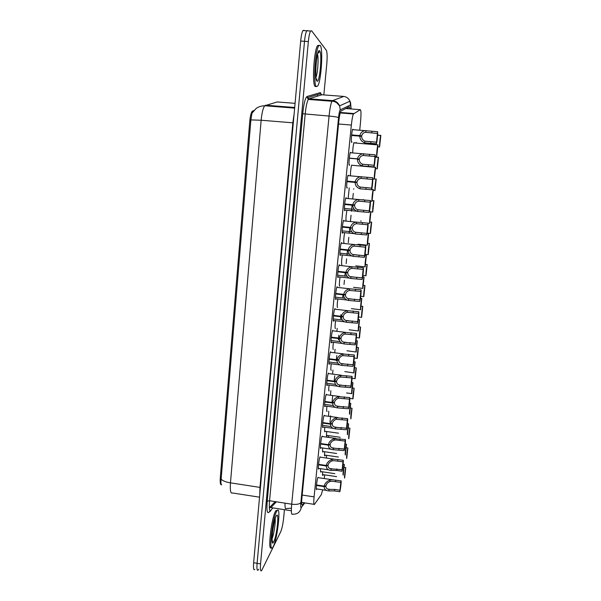 <?xml version="1.0" encoding="UTF-8"?>
<svg xmlns="http://www.w3.org/2000/svg" width="601" height="601" viewBox="0 0 601 601"><rect width="100%" height="100%" fill="white"/><g stroke="black" fill="none" stroke-linecap="round" stroke-linejoin="round"><path stroke-width="0.9" d="M351.991 141.979L351.645 142.369C350.841 142.227 351.743 130.898 352.689 129.253L353.155 129.455M349.662 164.944L349.331 165.328C348.512 165.38 349.429 154.006 350.383 152.338L350.849 152.526M347.348 187.73L347.04 188.113C346.191 188.353 347.13 176.927 348.099 175.229L348.565 175.409M345.057 210.335L344.771 210.711C343.892 211.146 344.846 199.66 345.838 197.947L346.078 197.684M342.78 232.76L342.51 233.143C341.608 233.766 342.585 222.212 343.592 220.469L343.817 220.206M340.527 255.012L340.279 255.387C339.34 256.214 340.346 244.577 341.36 242.812L341.563 242.556M338.288 277.091L338.055 277.467C337.093 278.488 338.123 266.769 339.152 264.981L339.332 264.733M336.072 298.998L335.854 299.373C334.862 300.598 335.914 288.773 336.958 286.97L337.123 286.737M333.871 320.739L333.668 321.107C332.646 322.534 333.728 310.612 334.787 308.786L334.93 308.576M331.692 342.307L331.497 342.675C330.445 344.313 331.557 332.27 332.631 330.422L332.744 330.242M329.528 363.718L329.34 364.086C328.266 365.919 329.408 353.756 330.49 351.893L330.588 351.735M327.38 384.956L327.207 385.324C326.103 387.367 327.275 375.077 328.371 373.191L328.439 373.071M325.254 406.043L325.088 406.404C323.947 408.657 325.156 396.224 326.268 394.331L326.313 394.248M323.135 426.965L322.992 427.311C321.813 429.79 323.06 417.214 324.172 415.299L324.194 415.261M321.032 447.76L320.874 448.121C319.709 450.63 320.987 438.039 322.098 436.108L322.549 436.544M318.936 468.419L318.778 468.78C317.628 471.237 318.906 458.886 320.017 456.805L320.476 457.196M316.855 488.921L316.697 489.282C315.57 491.693 316.84 479.575 317.952 477.344L318.425 477.682M352.674 152.677C352.84 148.101 353.283 144.713 354.004 142.505L354.47 142.94M350.413 175.575C350.488 171.368 350.901 167.882 351.653 165.117M348.189 198.292L349.249 187.903M346.011 220.837C345.845 217.96 346.138 214.519 346.89 210.508M343.862 242.909L344.072 243.187C343.524 241.97 343.689 238.559 344.576 232.94M341.661 264.493L341.894 264.763C341.338 263.899 341.473 260.714 342.285 255.2M339.482 285.918L339.73 286.174C339.182 285.61 339.28 282.643 340.023 277.286M337.311 307.194L337.582 307.427C337.033 307.119 337.101 304.369 337.785 299.193M335.163 328.304L335.456 328.522C334.907 328.431 334.945 325.907 335.568 320.942M333.037 349.264L333.337 349.451C332.804 349.557 332.811 347.25 333.375 342.517M330.918 370.073L331.241 370.231C330.708 370.509 330.7 368.405 331.204 363.928M328.815 390.733L329.153 390.86C328.634 391.281 328.597 389.388 329.048 385.181M326.734 411.249L327.087 411.332C326.576 411.88 326.523 410.19 326.914 406.268M325.179 431.308L325.028 431.661C324.54 432.299 324.457 430.812 324.795 427.191M323.113 451.531L322.97 451.884C322.512 452.515 322.421 451.223 322.699 448M321.069 471.605L320.919 471.958C320.506 472.574 320.401 471.477 320.618 468.667M356.092 143.076L356.115 142.324M336.883 331.136L337.206 328.349M334.719 352.652L335.073 349.286M332.601 374.002L332.954 370.073M330.535 395.195L330.85 390.71M328.574 416.245L328.77 411.189M327.184 435.447L326.921 436.146C326.433 436.777 326.358 435.237 326.711 431.526M325.171 455.107L324.908 455.806C324.45 456.437 324.367 455.085 324.66 451.757M323.173 474.632L322.91 475.331C322.489 475.947 322.391 474.782 322.624 471.838M359.736 129.996L360.472 122.724C361.201 114.581 361.148 110.231 360.33 109.682L353.396 113.987C352.629 115.79 351.953 119.479 351.36 125.053L314.098 496.884C313.579 502.631 313.699 505.133 314.473 504.397L321.355 494.533L322.669 489.807M253.765 110.584L252.262 111.245C251.083 112.8 250.264 116.038 249.798 120.966L220.289 477.885C219.974 482.701 220.402 485.015 221.574 484.834M324.27 478.554L324.645 474.85M326.351 458.052L326.628 455.318M328.454 437.385L328.634 435.65M329.987 422.315L330.648 415.847M332.068 401.911L332.676 395.901M334.171 381.222L334.719 375.813M336.267 360.638L336.312 360.187M336.35 359.796L336.778 355.589M338.393 339.768L338.513 338.566M338.551 338.213L338.851 335.215M340.527 318.74L340.729 316.765M340.759 316.457L340.94 314.699M342.683 297.555L342.968 294.806M344.02 284.476L344.448 280.201M344.861 276.212L345.222 272.666M346.138 263.606L346.627 258.836M347.047 254.704L347.491 250.354M348.279 242.586L348.813 237.312M349.249 233.03L349.774 227.862M349.79 227.726L349.827 227.336M350.451 221.281L351.059 215.241M351.472 211.191L352.081 205.196M352.096 205.099L352.133 204.708M352.742 198.728L353.283 193.387M353.711 189.187L353.764 188.676M322.992 427.311L322.594 427.251M258.685 569.23L258.235 569.988C257.048 571.153 256.672 568.929 257.1 563.31L304.519 41.311C305.045 35.962 305.796 32.454 306.773 30.786L308.08 30.869M320.716 92.862L320.603 94.056M253.051 111.47L251.969 113.168L250.887 119.922L221.123 479.162C220.732 482.287 220.89 484.188 221.611 484.864M254.816 569.41C253.614 570.574 253.224 568.343 253.637 562.724L300.688 41.056C301.214 35.714 301.972 32.214 302.964 30.538L304.053 30.313M284.438 509.701L283.664 517.852C282.988 524.012 282.012 528.64 280.735 531.727L261.645 570.567C260.488 571.739 260.128 569.515 260.556 563.888L308.351 41.559C308.884 36.21 309.628 32.702 310.582 31.027L311.626 30.794L326.328 50.296C327.207 52.279 327.357 56.817 326.786 63.916L323.841 94.92M258.235 569.988C257.048 571.153 256.672 568.929 257.1 563.31L304.519 41.311C305.045 35.962 305.796 32.454 306.773 30.786L307.84 30.553M349.985 108.871L349.271 106.685L340.85 111.147C340.016 112.943 339.31 116.624 338.724 122.191L301.957 497.395C301.454 503.142 301.634 505.651 302.498 504.908L304.136 502.797M343.9 467.353L345.77 467.623C345.019 470.305 344.103 479.05 344.681 477.99L344.794 476.54M344.831 476.54L345.77 467.623M343.118 464.227L344.358 464.408C343.569 467.142 342.623 476.142 343.231 475.068L343.351 473.573M343.389 473.58L344.358 464.408M316.472 484.962L324.179 486.126C324.84 483.294 326.786 481.258 330.017 480.019L332.195 479.741L340.977 480.875C341.601 479.778 340.662 488.771 339.835 491.731L334.592 490.934L328.897 490.912C325.817 490.747 324.224 489.312 324.127 486.615L316.419 485.45M324.653 486.066L325.885 486.254C325.93 488.11 326.989 489.161 329.048 489.394L334.749 489.417L339.993 490.213L340.812 482.4L331.872 481.228L329.859 481.536C327.665 482.498 326.358 483.955 325.922 485.893L324.179 486.126M325.885 486.254L324.127 486.615M339.835 491.731L339.993 490.213M340.812 482.4L340.977 480.875M276.595 511.474L277.023 510.782C281.185 504.487 277.67 538.195 273.327 546.429L272.726 547.466C268.482 554.13 272.283 518.678 276.595 511.474M271.412 547.556C267.445 552.559 271.329 518.19 275.513 511.308L275.942 510.61L277.271 510.489M347.844 447.978C347.108 450.532 346.176 459.344 346.747 458.42L347.844 447.978L345.936 447.7M349.932 428.182C349.204 430.617 348.272 439.489 348.828 438.7L349.932 428.182L347.987 427.912M352.036 408.252C351.322 410.551 350.375 419.49 350.916 418.844L352.036 408.252L350.052 407.981M349.872 398.418L352.99 398.839M354.154 388.171C353.448 390.342 352.502 399.349 353.027 398.839L354.154 388.171L352.148 387.908M346.476 444.207C345.71 446.806 344.756 455.866 345.35 454.942L346.476 444.207L345.237 444.026M348.618 423.848C347.859 426.312 346.905 435.447 347.483 434.666L348.618 423.848L347.37 423.675M350.781 403.339C350.03 405.667 349.061 414.87 349.632 414.232L350.781 403.339L349.519 403.166M320.213 45.36C323.338 48.553 321.197 81.601 317.659 86.063L316.359 86.567C313.121 84.974 315.089 50.364 318.77 45.721L320.213 45.36M315.983 86.536L315.179 86.476C311.911 84.884 313.865 50.281 317.568 45.638L319.026 45.285M352.066 378.292L355.138 378.69C354.635 379.058 355.597 369.983 356.288 367.947L354.267 367.684M355.153 378.69L356.288 367.947M354.237 358.008L357.295 358.399C356.791 358.617 357.753 349.474 358.436 347.573L356.408 347.318M357.295 358.399L358.436 347.573M356.401 337.582L359.451 337.95C358.962 338.025 359.931 328.815 360.6 327.049L358.579 326.801M359.451 337.95L360.6 327.049M346.582 392.956L351.758 393.647M352.952 382.672C352.216 384.865 351.239 394.136 351.795 393.655L352.952 382.672L351.675 382.506M344.831 371.606L353.974 372.913C353.441 373.251 354.417 363.905 355.138 361.855L353.854 361.689M353.974 372.913L355.138 361.855M346.987 350.774L356.175 352.028C355.649 352.209 356.641 342.795 357.347 340.88L356.04 340.722M356.175 352.028L357.347 340.88M358.564 316.997L361.622 317.358C361.148 317.283 362.125 308.005 362.786 306.367L360.765 306.134M361.622 317.358L362.786 306.367M360.735 296.255L363.815 296.609C363.35 296.383 364.341 287.038 364.98 285.543L362.989 285.317M363.815 296.609L364.98 285.543M362.906 275.363L366.017 275.709C365.573 275.326 366.565 265.912 367.196 264.56L365.243 264.35M366.017 275.709L367.196 264.56M365.07 254.313L368.24 254.651C367.812 254.125 368.789 244.787 369.412 243.45L367.542 243.262M367.542 243.225L369.412 243.45M368.24 254.651L369.427 243.42M367.234 233.105L370.479 233.436C370.073 232.76 371.027 223.512 371.643 222.19L369.848 222.009M369.855 221.934L371.643 222.19M370.479 233.436L371.673 222.122M361.224 220.995L360.592 221.093M349.158 329.791L358.391 330.978C357.88 331.001 358.872 321.512 359.571 319.747L358.241 319.589M358.391 330.978L359.571 319.747M351.352 308.644L360.615 309.763C360.119 309.635 361.126 300.072 361.81 298.449L360.457 298.299M360.615 309.763L361.81 298.449M353.553 287.338L362.869 288.397C362.388 288.104 363.395 278.473 364.063 276.993L362.681 276.843M362.869 288.397L364.063 276.993M355.777 265.867L365.13 266.867C364.672 266.408 365.671 256.822 366.325 255.402L364.912 255.252L366.325 255.402M365.13 266.867L366.34 255.372M358.016 244.239L367.414 245.163C366.971 244.554 367.955 235.059 368.601 233.654L367.158 233.504M367.166 233.436L368.601 233.654M367.414 245.163L368.631 233.586M370.915 211.883L372.733 212.063C372.35 211.244 373.289 202.064 373.89 200.757L372.102 200.591M372.109 200.486L373.89 200.757M372.733 212.063L373.935 200.659M363.44 199.637L362.944 199.72M373.176 190.359L375.001 190.532C374.641 189.563 375.557 180.458 376.158 179.166L374.37 179M374.385 178.873L376.158 179.166M375.001 190.532L376.218 179.038M375.46 168.671L377.293 168.828C376.947 167.724 377.856 158.679 378.442 157.402L375.219 157.124M375.227 156.966L378.442 157.402M377.293 168.828L378.517 157.252M377.668 146.802L379.599 146.967C379.269 145.72 380.163 136.727 380.749 135.473L377.578 135.21M377.593 135.037L380.749 135.473M379.599 146.967L380.831 135.308M350.541 227.403L342.42 226.592L350.541 227.403C351.134 224.601 352.975 222.836 356.055 222.107L369.713 223.302C369.292 222.535 370.254 213.122 370.892 211.732L369.397 211.59M369.42 211.484L370.892 211.732M369.713 223.302L370.937 211.635M370.449 201.117L372.027 201.267C371.628 200.351 372.575 191.005 373.206 189.638L371.636 189.488M371.673 189.36L373.206 189.638M372.027 201.267L373.266 189.51M372.845 178.925L374.363 179.06C373.987 177.994 374.911 168.723 375.535 167.363L367.977 166.485M374.363 179.06L375.61 167.213M375.242 156.553L376.714 156.681C376.361 155.471 377.27 146.253 377.886 144.916L368.405 143.887M376.714 156.681L377.976 144.743M318.545 464.325L326.283 465.467C326.952 462.62 328.897 460.606 332.135 459.412L334.006 459.164L343.133 460.283C343.749 459.337 342.795 468.397 341.984 471.229L336.725 470.448L331.008 470.388C327.921 470.162 326.328 468.682 326.23 465.955L318.492 464.813M326.636 465.429L327.996 465.625C328.041 467.503 329.093 468.585 331.159 468.863L342.149 469.697L342.968 461.823L333.773 460.659L331.977 460.944C329.784 461.876 328.469 463.311 328.026 465.264L326.283 465.467M327.996 465.625L326.23 465.955M341.984 471.229L342.149 469.697M342.968 461.823L343.133 460.283M320.633 443.538L328.401 444.65C329.07 441.788 331.031 439.789 334.269 438.655L345.305 439.541C345.913 438.745 344.951 447.873 344.155 450.57L333.134 449.713C330.047 449.42 328.454 447.895 328.356 445.146L320.581 444.026M328.619 444.627L330.114 444.845C330.159 446.738 331.219 447.85 333.292 448.173L344.313 449.022L345.147 441.089L335.696 439.932L334.111 440.195C331.91 441.089 330.595 442.516 330.152 444.485L328.401 444.65M330.114 444.845L328.356 445.146M344.155 450.57L344.313 449.022M345.147 441.089L345.305 439.541M322.737 422.586L330.542 423.675C331.211 420.798 333.172 418.814 336.417 417.733L347.498 418.642C348.084 417.995 347.123 427.191 346.334 429.753L335.275 428.874C332.18 428.521 330.588 426.95 330.49 424.171L322.684 423.081M330.58 423.667L332.255 423.9C332.3 425.816 333.36 426.958 335.433 427.326L346.499 428.197L347.333 420.197L336.26 419.288C334.058 420.144 332.736 421.564 332.293 423.54L330.542 423.675M332.255 423.9L330.49 424.171M346.334 429.753L346.499 428.197M347.333 420.197L347.498 418.642M324.856 401.476L332.691 402.535C333.367 399.642 335.335 397.682 338.588 396.652L349.707 397.584C350.285 397.088 349.309 406.351 348.535 408.77L337.431 407.884C334.336 407.463 332.736 405.848 332.646 403.038L324.803 401.979M324.848 401.506L334.411 402.798C334.457 404.736 335.516 405.908 337.597 406.321L348.7 407.208L349.542 399.147L338.423 398.223C336.222 399.041 334.892 400.446 334.449 402.43L332.691 402.535M334.411 402.798L332.646 403.038M348.535 408.77L348.7 407.208M349.542 399.147L349.707 397.584M326.989 380.2L334.862 381.229C335.546 378.329 337.514 376.391 340.775 375.415L351.931 376.361C352.494 376.023 351.51 385.361 350.751 387.637L339.61 386.728C336.507 386.24 334.907 384.58 334.81 381.74L326.936 380.703M326.982 380.283L336.59 381.537C336.628 383.491 337.687 384.7 339.768 385.158L350.916 386.06L351.765 377.939L340.609 376.992C338.401 377.781 337.071 379.171 336.628 381.162L334.862 381.229M336.59 381.537L334.81 381.74M350.751 387.637L350.916 386.06M351.765 377.939L351.931 376.361M329.145 358.767L337.048 359.766C337.732 356.844 339.708 354.928 342.976 354.012L354.177 354.973C354.718 354.8 353.734 364.206 352.982 366.34L341.804 365.408C338.694 364.86 337.093 363.147 336.996 360.277L329.093 359.27M329.13 358.887L338.776 360.104C338.814 362.08 339.881 363.32 341.961 363.823L353.155 364.747L354.012 356.566L342.81 355.597C340.594 356.348 339.257 357.73 338.814 359.736L337.048 359.766M338.776 360.104L336.996 360.277M352.982 366.34L353.155 364.747M354.012 356.566L354.177 354.973M331.316 337.161L339.257 338.13C339.941 335.2 341.916 333.3 345.192 332.436L356.438 333.42C356.964 333.412 355.972 342.886 355.236 344.876L344.012 343.93C340.895 343.306 339.295 341.548 339.204 338.648L331.264 337.672M331.294 337.326L340.985 338.513C341.022 340.512 342.082 341.781 344.178 342.33L355.401 343.269L356.265 335.027L345.027 334.043C342.803 334.757 341.473 336.117 341.022 338.138L339.257 338.13M340.985 338.513L339.204 338.648M355.236 344.876L355.401 343.269M356.265 335.027L356.438 333.42M333.502 315.39L341.473 316.329C342.164 313.384 344.148 311.506 347.431 310.702L358.714 311.701C359.225 311.859 358.226 321.407 357.505 323.24L346.236 322.279C343.118 321.595 341.511 319.785 341.421 316.847L333.45 315.908M333.48 315.6L343.209 316.75C343.246 318.763 344.313 320.07 346.401 320.671L357.67 321.633L358.542 313.316L347.258 312.317C345.034 312.993 343.697 314.346 343.246 316.374L341.473 316.329M343.209 316.75L341.421 316.847M357.505 323.24L357.67 321.633M358.542 313.316L358.714 311.701M335.704 293.446L343.712 294.362C344.403 291.395 346.394 289.539 349.677 288.796L361.013 289.81C361.509 290.133 360.495 299.756 359.789 301.447L348.482 300.462C345.357 299.704 343.749 297.848 343.659 294.881L335.651 293.972M335.681 293.701L345.447 294.813C345.485 296.856 346.552 298.194 348.648 298.84L359.961 299.816L360.84 291.447L349.512 290.418C347.28 291.057 345.943 292.394 345.485 294.437L343.712 294.362M345.447 294.813L343.659 294.881M359.789 301.447L359.961 299.816M360.84 291.447L361.013 289.81M337.927 271.336L345.973 272.215C346.634 269.301 348.58 267.475 351.803 266.739L363.32 267.753C363.808 268.249 362.786 277.947 362.095 279.48L350.744 278.473C347.611 277.647 346.003 275.739 345.921 272.741L337.875 271.862M337.897 271.637L347.709 272.711C347.746 274.77 348.813 276.144 350.909 276.843L362.268 277.835L363.154 269.398L351.78 268.354C349.549 268.955 348.204 270.277 347.746 272.328L345.973 272.215M347.709 272.711L345.921 272.741M362.095 279.48L362.268 277.835M363.154 269.398L363.32 267.753M340.166 249.047L348.242 249.896C348.873 247.041 350.766 245.246 353.921 244.509L365.656 245.524C366.114 246.177 365.115 255.808 364.431 257.296L353.02 256.319C349.887 255.417 348.272 253.449 348.189 250.429L340.113 249.573M340.128 249.392L349.985 250.429C350.015 252.51 351.089 253.922 353.193 254.666L364.589 255.688L365.483 247.176L354.072 246.117C351.833 246.673 350.481 247.988 350.022 250.046L348.242 249.896M349.985 250.429L348.189 250.429M364.416 257.333L364.589 255.688M365.483 247.176L365.656 245.524M352.321 227.584C352.779 225.518 354.124 224.226 356.37 223.7L367.827 224.782L368.007 223.114C368.443 223.933 367.459 233.473 366.79 234.946L355.319 233.984C352.178 233.008 350.563 230.994 350.481 227.937L342.367 227.118M342.382 226.975L352.284 227.974C352.314 230.078 353.38 231.528 355.491 232.324L366.933 233.361L367.827 224.782M352.284 227.974L350.481 227.937M366.753 235.021L366.933 233.361M344.696 203.942L352.847 204.723C353.418 201.981 355.206 200.246 358.211 199.517L370.374 200.531C370.787 201.508 369.825 210.966 369.164 212.416L357.633 211.469C354.485 210.425 352.87 208.352 352.795 205.264L344.643 204.475M344.651 204.385L354.59 205.347C354.628 207.465 355.694 208.953 357.805 209.794L369.292 210.853L357.572 209.711M369.112 212.529L370.193 202.214L358.564 201.132C356.378 201.651 355.071 202.92 354.635 204.949L344.689 203.994M354.59 205.347L352.795 205.264M352.847 204.723L354.635 204.949M370.193 202.214L370.374 200.531M346.987 181.119L355.176 181.87C355.724 179.181 357.46 177.475 360.382 176.747L372.763 177.761C373.153 178.903 372.214 188.278 371.553 189.721L359.969 188.782C356.814 187.662 355.199 185.536 355.123 182.411L346.935 181.66M346.935 181.607L356.926 182.531C356.956 184.672 358.023 186.197 360.142 187.091L371.681 188.136L360.037 187.054M371.681 188.136L372.582 179.459L360.788 178.377C358.654 178.895 357.377 180.15 356.964 182.133L346.98 181.217M356.926 182.531L355.123 182.411M355.176 181.87L356.964 182.133M371.493 189.863L371.666 188.173M372.582 179.459L372.763 177.761M349.301 158.108L357.52 158.829C358.046 156.192 359.729 154.517 362.583 153.796L375.167 154.818C375.542 156.117 374.611 165.425 373.965 166.845L362.32 165.914C359.158 164.712 357.542 162.533 357.467 159.378L359.278 159.535C359.3 161.699 360.375 163.262 362.493 164.208L374.092 165.245L362.531 164.223M374.092 165.245L374.986 156.53L363.027 155.441C360.953 155.952 359.714 157.184 359.315 159.13L349.286 158.258M359.278 159.535L357.467 159.378M357.52 158.829L359.315 159.13M373.89 167.01L374.062 165.305M374.986 156.53L375.167 154.818M351.63 134.917L359.886 135.608C360.39 133.016 362.027 131.371 364.799 130.65L377.593 131.687C377.946 133.144 377.03 142.392 376.399 143.789L364.687 142.858C361.524 141.581 359.909 139.349 359.834 136.157L351.57 135.465M359.834 136.157L361.644 136.352C361.674 138.546 362.741 140.138 364.867 141.145L376.519 142.182L365.047 141.212M376.519 142.182L377.413 133.414L365.288 132.318C363.267 132.829 362.065 134.038 361.682 135.946L351.608 135.112M359.886 135.608L361.682 135.946M376.301 143.977L376.481 142.264M377.413 133.414L377.593 131.687M291.417 508.191L286.346 508.559C285.362 509.535 284.919 507.732 285.009 503.15M220.289 477.885L221.243 478.028M249.798 120.966L250.82 121.049M252.796 110.862L253.487 110.922M301.672 502.413L313.97 504.322M302.183 495.051L314.098 496.884M338.551 124.016L351.36 125.053M340.346 112.47L353.734 113.529M345.56 108.526L360.33 109.682M250.887 119.922L261.15 120.238L230.468 482.858C225.856 482.092 222.738 480.86 221.123 479.162M295.076 103.334L277.234 101.952L264.688 105.761C263.035 108.075 261.856 112.898 261.15 120.238L292.822 122.822L294.122 113.927M259.79 494.563L259.97 487.388L230.468 482.858C229.965 490.461 230.626 493.834 232.452 492.978L259.549 497.185M275.453 105.964L273.718 106.475M253.637 562.724L260.556 563.888M300.688 41.056L308.351 41.559M265.469 105.183L294.7 107.481M260.428 487.464L259.97 487.388L292.822 122.822L293.311 122.859M348.017 108.721L348.017 107.309M351.029 108.954L350.518 104.89L340.241 109.885C339.603 110.516 339.047 113.093 338.558 117.608L300.876 502.541C300.538 506.388 300.665 508.055 301.251 507.552L304.82 502.902M301.251 507.552C300.207 512.225 297.33 514.426 292.627 514.171C291.365 515.267 291.064 511.939 291.71 504.194L329.063 116.053C329.836 108.601 330.813 103.665 331.992 101.261L332.571 100.615L343.764 96.43M322.204 94.793L343.524 96.408C346.537 96.761 348.678 98.361 349.955 101.201L350.518 104.89M272.974 507.898L268.745 512.39C267.062 513.6 266.551 509.851 267.22 501.159L302.731 113.754C303.813 103.515 305.255 97.76 307.066 96.491L320.175 92.659L320.423 93.779L321.926 94.77L308.989 98.804L308.313 99.435C306.968 101.824 305.917 106.723 305.173 114.145L269.564 500.746C268.97 508.469 269.413 511.797 270.886 510.745L268.745 512.39M275.205 501.625L269.323 507.717M300.876 502.541C299.591 504.201 296.533 504.75 291.71 504.194L269.564 500.746L267.22 501.159M351.089 108.961L350.601 102.794L349.955 101.201L339.61 105.859C338.205 102.748 335.861 101.006 332.571 100.615L308.989 98.804L307.344 97.715L307.066 96.491M338.558 117.608C337.409 117.037 334.246 116.519 329.063 116.053L302.731 113.754M321.28 94.597C320.761 93.365 320.476 93.08 320.423 93.764L307.344 97.715L308.313 99.435L331.992 101.261C332.481 100.991 333.983 101.419 336.477 102.546L339.61 105.859L340.241 109.885M291.365 510.782L270.886 507.567L276.392 501.812M316.802 99.405L315.127 99.961M317.155 94.763L317.456 95.379M270.886 507.567L269.316 507.582M301.92 504.817L302.498 504.908M335.561 481.611L335.719 480.086M329.859 481.536L330.017 480.019M328.897 490.912L329.048 489.394M334.592 490.934L334.749 489.417M272.493 540.87L272.238 541.381M275.183 518.783C275.686 522.878 273.786 534.965 272.02 538.827M276.152 516.229C279.6 509.28 277.144 535.378 273.763 541.734C270.172 549.569 272.719 522.186 276.152 516.229M318.357 51.791L318.658 52.813M316.802 79.092L316.502 79.79M317.561 54.443C318.748 58.688 317.711 73.375 315.961 77.319M319.694 50.965C322.467 53.774 319.582 84.403 316.877 81.03C313.947 79.107 316.96 46.683 319.694 50.965M318.688 51.183L319.093 52.407M337.702 461.05L337.86 459.517M331.977 460.944L332.135 459.412M331.008 470.388L331.159 468.863M336.725 470.448L336.883 468.923M339.85 440.338L340.008 438.79M334.111 440.195L334.269 438.655M333.134 449.713L333.292 448.173M338.866 449.803L339.024 448.263M342.022 419.468L342.179 417.913M336.26 419.288L336.417 417.733M335.275 428.874L335.433 427.326M341.03 429.009L341.188 427.454M344.208 398.433L344.365 396.87M338.423 398.223L338.588 396.652M337.431 407.884L337.597 406.321M343.209 408.049L343.366 406.486M346.409 377.248L346.567 375.663M340.609 376.992L340.775 375.415M339.61 386.728L339.768 385.158M345.402 386.931L345.56 385.354M348.625 355.89L348.79 354.297M342.81 355.597L342.976 354.012M341.804 365.408L341.961 363.823M347.611 365.648L347.776 364.063M350.856 334.366L351.029 332.766M345.027 334.043L345.192 332.436M344.012 343.93L344.178 342.33M349.835 344.208L350.007 342.608M353.11 312.685L353.283 311.063M347.258 312.317L347.431 310.702M346.236 322.279L346.401 320.671M352.081 322.594L352.254 320.987M355.386 290.831L355.552 289.201M349.512 290.418L349.677 288.796M348.482 300.462L348.648 298.84M354.342 300.823L354.515 299.193M357.67 268.805L357.843 267.16M351.78 268.354L351.953 266.716M350.744 278.473L350.909 276.843M356.626 278.872L356.799 277.234M359.976 246.605L360.149 244.945M354.072 246.117L354.237 244.464M353.02 256.319L353.193 254.666M358.925 256.755L359.097 255.102M362.305 224.233L362.478 222.565M356.378 223.7L356.543 222.032M355.319 233.984L355.491 232.324M361.239 234.458L361.411 232.797M364.642 201.681L364.822 199.998M358.699 201.11L358.872 199.427M357.633 211.469L357.805 209.794M363.575 211.988L363.748 210.312M367.008 178.955L367.181 177.257M361.043 178.339L361.216 176.641M359.969 188.782L360.142 187.091M365.926 189.345L366.099 187.655M369.39 156.042L369.562 154.329M363.402 155.381L363.575 153.676M362.32 165.914L362.493 164.208M368.3 166.515L368.473 164.809M371.786 132.949L371.966 131.228M365.776 132.243L365.956 130.522M364.687 142.858L364.867 141.145M370.689 143.504L370.87 141.791M320.874 448.121L320.483 448.061M318.778 468.78L318.395 468.72M316.697 489.282L316.321 489.229M252.262 111.245L253.111 111.313M340.211 112.943L353.396 113.987M325.118 406.344L324.713 406.291M327.26 385.226L326.854 385.173M329.423 363.951L329.002 363.898M331.602 342.51L331.174 342.457M333.788 320.911L333.367 320.866M335.997 299.155L335.568 299.103M338.22 277.234L337.792 277.181M340.466 255.14L340.031 255.094M342.72 232.88L342.292 232.835M344.997 210.455L344.568 210.41M347.288 187.85L346.86 187.812M349.602 165.08L349.173 165.042M351.923 142.129L351.502 142.091M251.969 113.168L256.251 108.353C258.798 106.685 261.608 105.821 264.688 105.761L294.64 108.12M302.964 30.538L310.582 31.027M348.054 108.721L348.069 107.279M336.628 476.638L322.497 474.535M334.84 473.648L320.521 471.522M332.188 479.741L317.854 477.592M330.062 489.394L327.47 488.996M326.29 490.356L316.276 488.838M277.023 510.782L275.942 510.61M272.073 540.291L272.644 541.636C272.028 542.906 271.96 539.871 272.433 532.539C273.748 524.222 274.74 519.369 275.416 517.979M338.393 457.03L324.487 455.01M340.196 437.288L326.493 435.349M336.658 453.485L322.557 451.449M338.506 433.186L324.615 431.233M316.111 78.363L316.817 80.188C314.338 81.007 316.832 52.595 317.711 53.759L317.711 53.609M318.77 45.721L317.568 45.638M375.535 167.363L351.615 165.237M377.886 144.916L353.854 142.888M334.006 459.164L319.89 457.106M332.353 468.87L329.656 468.472M328.507 469.832L318.35 468.329M335.846 438.43L321.948 436.461M334.674 448.188L331.865 447.79M330.738 449.157L320.438 447.67M332.992 428.325L322.542 426.868M337.732 417.545L324.022 415.659M337.018 427.364L334.096 426.95M331.023 426.522L322.527 425.335M335.275 407.343L324.66 405.9M339.655 396.495L326.11 394.684M339.4 406.374L336.342 405.96M333.239 405.54L324.638 404.375M337.574 386.203L326.794 384.783M341.601 375.287L328.221 373.552M341.811 385.233L338.611 384.813M335.478 384.4L326.771 383.258M339.903 364.905L328.95 363.507M343.584 353.914L330.34 352.254M344.26 363.928L340.902 363.5M337.747 363.102L328.912 361.975M342.247 343.441L331.113 342.067M345.598 332.376L332.481 330.783M346.739 342.465L343.216 342.029M340.031 341.638L331.076 340.534M344.621 321.82L333.3 320.476M347.641 310.664L334.637 309.147M349.271 320.836L345.552 320.393M342.345 320.017L333.262 318.936M347.017 300.034L335.508 298.712M349.707 288.788L336.808 287.338M351.848 299.05L347.911 298.599M344.673 298.224L335.456 297.172M349.444 278.083L337.724 276.791M351.803 266.739L339.002 265.349M354.485 277.091L350.293 276.633M347.025 276.272L337.672 275.243M351.885 255.966L339.963 254.696M353.921 244.509L341.21 243.187M357.212 254.974L352.697 254.493M349.406 254.148L339.903 253.141M354.357 233.676L342.217 232.437M356.055 222.107L343.441 220.845M360.097 232.7L355.123 232.189M351.81 231.851L342.157 230.874M356.851 211.214L344.493 210.012M358.211 199.517L345.688 198.322M354.229 209.388L344.426 208.434M360.382 176.747L347.949 175.62M362.583 153.796L350.233 152.722M364.799 130.65L352.539 129.643"/></g></svg>
